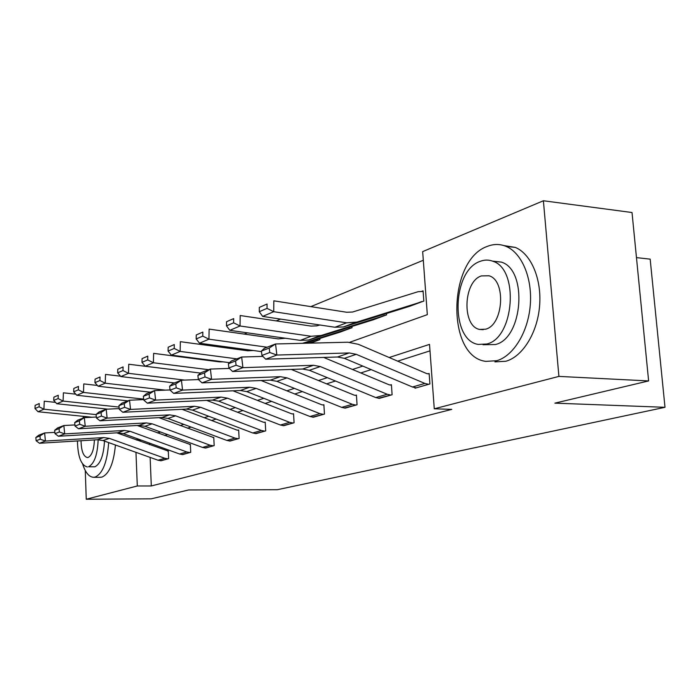 <?xml version="1.0" encoding="UTF-8"?>
<svg xmlns="http://www.w3.org/2000/svg" width="700" height="700" viewBox="0 0 700 700"><rect width="100%" height="100%" fill="white"/><g stroke="black" fill="none" stroke-linecap="round" stroke-linejoin="round"><path stroke-width="1.05" d="M636.466 257.618L650.169 259.14L665 407.304L277.305 489.711L188.668 489.956L151.244 498.829L86.249 499.24L85.277 470.523M423.308 260.26L310.826 306.626M280.578 319.095L276.22 320.898M247.284 332.824L244.23 334.084M216.492 345.511L214.567 346.308M187.941 357.289L186.987 357.683M349.808 342.248L427.324 314.65L422.669 251.615L543.392 200.76L558.906 376.399L434.271 408.791L429.52 344.382L389.183 357.516M558.906 376.399L648.62 380.931L632.021 212.52L543.392 200.76M310.494 343.123L319.891 339.64L319.812 338.363M339.386 332.132L352.039 327.714L351.942 326.331M372.977 319.655L386.584 314.895L386.479 313.399M409.141 306.224L423.824 301.079L423.071 290.832L421.838 291.305M150.133 457.398L151.305 485.957L451.789 409.377L434.271 408.791M429.993 350.866L397.696 361.165M371.192 369.618L360.78 372.942M335.475 381.01L326.567 383.854M302.365 391.571L294.787 393.986M271.591 401.38L265.178 403.428M242.918 410.533L237.527 412.248M216.134 419.072L211.645 420.499M191.048 427.07L187.381 428.243M167.519 434.569L164.57 435.514M149.537 443.126L149.607 444.719M160.466 460.749L168.63 458.64L168.298 450.852L167.606 451.054M182.061 454.562L190.724 452.323L190.356 444.316L189.63 444.526M204.969 447.991L214.174 445.62L213.771 437.369L213.001 437.596M229.32 441.009L239.111 438.489L238.674 429.984L237.851 430.229M255.246 433.571L265.694 430.894L265.213 422.118L264.338 422.371M282.914 425.635L294.079 422.783L293.554 413.709L292.618 413.989M312.506 417.148L324.459 414.094L323.881 404.714L322.875 405.02M344.216 408.047L357.053 404.775L356.422 395.071L355.338 395.386M378.289 398.274L392.105 394.756L391.414 384.694L390.25 385.035M414.995 387.73L415.03 388.203L429.922 383.95L429.152 373.502L427.892 373.879M83.466 417.051L83.449 416.36M648.62 380.931L554.89 403.148L665 407.304M151.305 485.957L137.296 485.975L86.249 499.24M135.966 452.34L137.296 485.975M362.819 366.1L352.467 369.469M327.311 377.659L318.465 380.537M294.402 388.369L286.869 390.819M263.83 398.326L257.451 400.4M235.34 407.601L229.985 409.342M208.731 416.264L204.278 417.707M183.82 424.366L180.171 425.556M160.457 431.979L157.526 432.933M138.495 439.127L136.202 439.871M141.496 440.213L136.92 440.134M161.149 460.775L158.051 460.233L102.996 440.562L97.396 439.749L39.489 443.257L45.421 441.053L40.268 439.197L39.953 435.951L35.822 437.526L36.137 440.755L40.268 439.197M168.306 451.062L116.742 432.836M35.822 437.526L38.701 435.225L44.625 432.941L54.863 432.364M39.953 435.951L44.625 432.941L45.421 441.053L103.749 437.561L109.384 438.384L164.824 458.281L167.947 458.832M36.137 440.755L39.489 443.257M55.554 402.386L44.249 401.188L43.925 409.211L96.093 414.601M39.104 406.77L39.235 403.559L35.131 405.352L35 408.537L39.104 406.77L43.925 409.211L38.028 411.723L92.076 417.244M35.131 405.352L39.235 403.559M38.028 411.723L35 408.537M82.661 464.1C85.453 472.736 89.127 477.129 93.704 477.295L95.191 477.05C102.769 473.498 107.257 462.009 108.657 442.584M100.135 477.304L102.007 477.067C109.235 473.865 113.715 463.173 115.43 445.007M104.493 441.096C103.644 455.455 100.424 464.03 94.832 466.812L88.541 466.769C94.308 463.767 97.519 454.746 98.157 439.723M83.991 416.412L82.6 418.311M77.446 440.956C77.831 456.776 81.13 465.439 87.369 466.961M81.034 440.738C81.279 450.94 83.396 456.54 87.395 457.546L88.218 457.406C91.936 455.411 93.984 449.584 94.377 439.933M487.384 246.365C447.72 259.875 446.233 356.641 485.774 361.366L496.694 360.727C513.275 356.09 528.054 332.36 530.259 305.296C532.569 278.233 521.832 252.875 506.074 246.382C499.94 243.871 493.71 243.862 487.384 246.365M494.935 361.874L505.899 361.244C522.559 356.632 537.381 333.016 539.586 306.066C541.896 279.134 531.108 253.864 515.288 247.398L503.886 245.578M492.59 261.144L501.34 262.098C528.001 269.868 522.944 338.608 495.373 344.531L483.026 344.733M480.2 261.336C451.903 270.515 450.205 340.331 478.24 344.426L486.85 343.989C514.299 338.03 519.365 269.001 492.817 261.231C488.679 259.665 484.47 259.7 480.2 261.336M485.66 329.184C503.457 324.966 506.31 280.368 489.046 275.791L481.373 275.914C463.216 281.461 461.764 326.384 479.649 329.446L485.66 329.184M182.787 454.589L179.62 454.02L123.34 433.632L117.617 432.784L58.389 436.24L64.697 433.895L59.377 431.97L59.045 428.627L54.661 430.308L54.985 433.632L59.377 431.97M190.365 444.544L137.226 425.486M54.661 430.308L57.566 427.954L63.858 425.53L74.935 424.926M59.045 428.627L63.858 425.53L64.697 433.895L124.355 430.456L130.121 431.322L186.804 451.955L189.989 452.532M54.985 433.632L58.389 436.24M205.739 448.035L202.51 447.431L144.944 426.274L139.09 425.381L78.505 428.759L85.225 426.265L79.73 424.287L79.38 420.831L74.699 422.625L75.049 426.055L79.73 424.287M213.78 437.614L158.97 417.664M74.699 422.625L77.639 420.219L84.341 417.637L96.346 417.016M79.38 420.831L84.341 417.637L85.225 426.265L146.265 422.905L152.154 423.815L210.14 445.235L213.395 445.839M75.049 426.055L78.505 428.759M75.828 394.179L63.394 392.814L63.087 401.082L119.061 407.076M58.117 398.562L58.24 395.255L53.874 397.162L53.742 400.444L58.117 398.562L63.087 401.082L56.822 403.743L107.809 409.141M53.874 397.162L58.24 395.255M56.822 403.743L53.742 400.444M97.44 385.464L83.781 383.906L83.484 392.429L143.675 399.123M78.339 389.83L78.461 386.418L73.815 388.447L73.692 391.834L78.339 389.83L83.484 392.429L76.808 395.264L127.864 400.873M73.815 388.447L78.461 386.418M76.808 395.264L73.692 391.834M230.142 441.053L226.835 440.431L167.939 418.442L161.954 417.498L99.942 420.796L107.118 418.127L101.439 416.089L101.062 412.519L96.075 414.435L96.442 417.97L101.439 416.089M238.691 430.246L236.862 430.045L182.088 409.308M96.075 414.435L99.032 411.976L106.19 409.22L119.219 408.59M101.062 412.519L106.19 409.22L107.118 418.127L169.593 414.864L175.63 415.826L234.964 438.095L238.289 438.725M96.442 417.97L99.942 420.796M256.121 433.624L252.752 432.967L192.465 410.086L186.34 409.098L122.841 412.283L130.524 409.43L124.644 407.321L124.25 403.629L118.913 405.676L119.297 409.334L124.644 407.321M265.23 422.398L263.322 422.179L206.71 400.382M118.913 405.676L121.888 403.174L129.544 400.225L143.719 399.578M124.25 403.629L129.544 400.225L130.524 409.43L194.495 406.289L200.673 407.295L261.415 430.474L264.81 431.148M119.297 409.334L122.841 412.283M283.85 425.705L280.402 425.014L218.68 401.161L212.398 400.111L147.367 403.174L155.601 400.111L149.511 397.924L149.1 394.109L143.369 396.305L143.78 400.085L149.511 397.924M293.571 414.015L291.576 413.787L232.995 390.81M143.369 396.305L146.352 393.741L154.569 390.582L170.03 389.935M149.1 394.109L154.569 390.582L155.601 400.111L221.139 397.101L227.465 398.169L289.66 422.345L293.142 423.045M143.78 400.085L147.367 403.174M120.54 376.189L105.516 374.404L105.236 383.197L165.226 390.136M99.916 380.511L100.03 376.994L95.069 379.164L94.955 382.655L99.916 380.511L105.236 383.197L98.114 386.225L150.386 392.192M95.069 379.164L100.03 376.994M98.114 386.225L94.955 382.655M194.18 372.295L128.748 364.245L128.485 373.328L184.695 380.1M122.981 370.562L123.086 366.922L117.775 369.241L117.67 372.855L122.981 370.562L128.485 373.328L120.864 376.565L174.423 382.935M117.775 369.241L123.086 366.922M120.864 376.565L117.67 372.855M223.274 361.865L219.389 361.865L153.633 353.369L153.396 362.757L208.722 369.714M147.683 359.896L147.779 356.134L142.082 358.619L141.986 362.355L147.683 359.896L153.396 362.757L145.224 366.231L200.498 373.082M142.082 358.619L147.779 356.134M145.224 366.231L141.986 362.355M253.321 350.507L247.765 350.796L180.346 341.679L180.145 351.409L236.88 358.864M308.289 343.175L318.902 340.007M174.213 348.442L174.291 344.549L168.175 347.226L168.088 351.085L174.213 348.442L180.145 351.409L171.36 355.136L229.53 362.67M168.175 347.226L174.291 344.549M171.36 355.136L168.088 351.085M285.311 338.24L278.259 338.905L209.116 329.105L208.95 339.185L267.146 347.209M302.47 343.315L350.971 328.108M340.445 332.019L304.404 343.271M202.773 336.114L202.843 332.08L196.254 334.959L196.175 338.957L202.773 336.114L208.95 339.185L199.482 343.21L261.494 351.619M196.254 334.959L202.843 332.08M199.482 343.21L196.175 338.957M319.804 324.975L316.916 325.85L311.115 326.095L240.179 315.525L240.047 325.99L311.089 336.271L321.099 335.501L385.438 315.324M374.115 319.524L308.586 340.034L300.274 340.366L229.81 330.33L226.485 325.876L233.616 322.796L233.669 318.605L226.546 321.72L226.485 325.876M226.546 321.72L233.669 318.605M233.616 322.796L240.047 325.99L229.81 330.33M313.504 417.226L309.977 416.5L246.75 391.598L240.319 390.495L173.696 393.391L182.543 390.101L176.225 387.826L175.787 383.88L169.627 386.243L170.056 390.162L176.225 387.826M323.908 405.046L321.816 404.801L261.118 380.52M169.627 386.243L172.62 383.626L181.449 380.223L198.459 379.575M175.787 383.88L181.449 380.223L182.543 390.101L249.699 387.257L256.183 388.386L319.891 413.648L323.453 414.382M170.056 390.162L173.696 393.391M345.293 408.135L341.679 407.374L276.902 381.334L270.314 380.152L202.02 382.865L211.566 379.312L204.995 376.959L204.531 372.864L197.89 375.41L198.345 379.47L204.995 376.959M356.44 395.43L354.252 395.159L291.261 369.425M197.89 375.41L200.883 372.741L210.403 369.066L229.39 368.428M204.531 372.864L210.403 369.066L211.566 379.312L280.394 376.679L287.035 377.877L352.328 404.311L355.967 405.09M198.345 379.47L202.02 382.865M379.453 398.379L375.751 397.565L309.356 370.283L302.601 369.031L232.593 371.499L242.909 367.666L236.075 365.216L235.576 360.964L228.401 363.711L228.882 367.938L236.075 365.216M391.44 385.088L389.139 384.799L323.671 357.429M228.401 363.711L231.376 360.99L241.666 357.017L262.894 356.396M235.576 360.964L241.666 357.017L242.909 367.666L313.486 365.277L320.294 366.555L387.223 394.266L390.941 395.089M228.882 367.938L232.593 371.499M416.255 387.852L412.475 386.995L344.4 358.348L337.479 357.009L265.685 359.205L276.876 355.049L269.745 352.494L269.22 348.066L261.433 351.05L261.949 355.442L269.745 352.494M429.179 373.94L426.764 373.616L358.348 344.304L347.9 342.221L275.546 343.971L276.876 355.049L349.248 352.949L356.23 354.314L424.856 383.434L428.662 384.309M261.433 351.05L264.39 348.267L275.546 343.971L269.22 348.066M261.949 355.442L265.685 359.205M423.115 291.419L418.154 291.681L352.555 312.034L346.623 312.244L273.822 300.816L273.735 311.692L346.649 322.814L356.886 322.079L422.59 301.543M410.366 306.075L343.464 326.944L334.941 327.25L262.64 316.409L259.289 311.71L267.024 308.376L267.059 304.019L259.332 307.396L259.289 311.71M259.332 307.396L267.059 304.019M267.024 308.376L273.735 311.692L262.64 316.409M161.088 460.775L167.886 458.832M102.996 440.562L109.384 438.384M97.396 439.749L103.749 437.561M158.051 460.233L164.824 458.281M182.726 454.589L189.936 452.532M123.34 433.632L130.121 431.322M117.617 432.784L124.355 430.456M179.62 454.02L186.804 451.955M205.686 448.026L213.343 445.839M144.944 426.274L152.154 423.815M139.09 425.381L146.265 422.905M202.51 447.431L210.14 445.235M230.081 441.053L238.227 438.725M167.939 418.442L175.63 415.826M161.954 417.498L169.593 414.864M226.835 440.431L234.964 438.095M256.06 433.624L264.749 431.139M192.465 410.086L200.673 407.295M186.34 409.098L194.495 406.289M252.752 432.967L261.415 430.474M283.789 425.696L293.072 423.045M218.68 401.161L227.465 398.169M212.398 400.111L221.139 397.101M280.402 425.014L289.66 422.345M318.832 339.999L310.415 343.123M317.87 340.121L309.733 343.14M350.901 328.108L340.375 332.01M349.912 328.221L339.395 332.124M385.368 315.315L374.045 319.515M311.089 336.271L300.274 340.366M321.099 335.501L310.205 339.588M384.361 315.438L373.047 319.637M313.442 417.226L323.382 414.382M246.75 391.598L256.183 388.386M240.319 390.495L249.699 387.257M309.977 416.5L319.891 413.648M345.223 408.135L355.906 405.081M276.902 381.334L287.035 377.877M270.314 380.152L280.394 376.679M341.679 407.374L352.328 404.311M379.382 398.37L390.88 395.089M309.356 370.283L320.294 366.555M302.601 369.031L313.486 365.277M375.751 397.565L387.223 394.266M416.185 387.852L428.592 384.3M344.4 358.348L356.23 354.314M337.479 357.009L349.248 352.949M412.475 386.995L424.856 383.434M422.52 301.534L410.305 306.066M346.649 322.814L334.941 327.25M356.886 322.079L345.109 326.498M421.488 301.648L409.281 306.18M93.704 477.295L100.511 477.304M483.21 329.691L479.649 329.446M501.34 262.098L492.817 261.231M506.074 246.382L515.288 247.398M318.045 340.069L309.776 343.14M350.096 328.169L339.579 332.08M319.471 335.947L308.586 340.034M384.545 315.385L373.231 319.585M355.233 322.534L343.464 326.944M421.68 301.595L409.465 306.127"/></g></svg>
